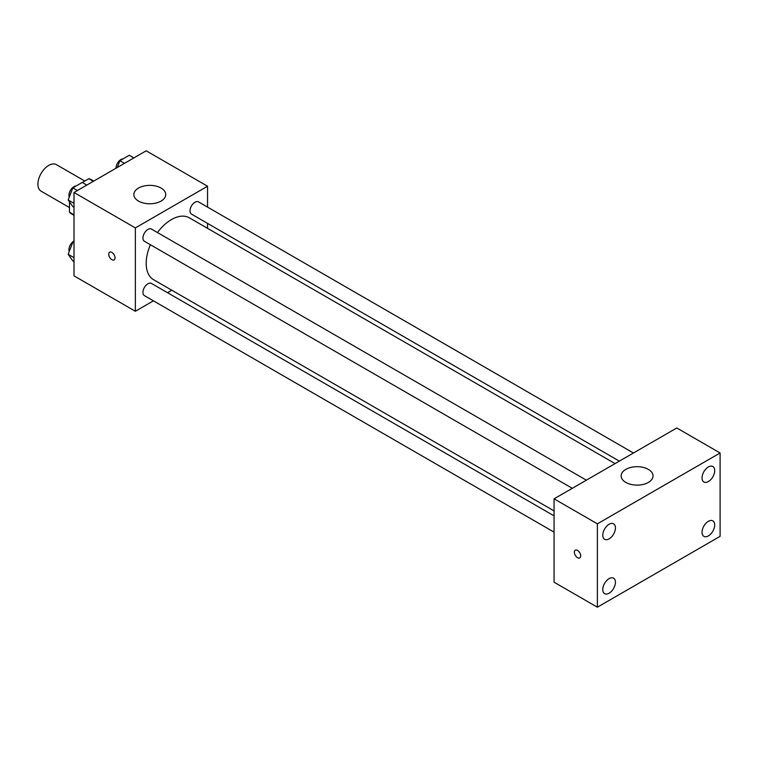 <?xml version="1.0" encoding="UTF-8"?>
<svg xmlns="http://www.w3.org/2000/svg" width="758" height="758" viewBox="0 0 758 758"><rect width="100%" height="100%" fill="white"/><g stroke="black" fill="none" stroke-linecap="round" stroke-linejoin="round"><path stroke-width="1.14" d="M84.801 181.039L56.386 164.638A15.312 8.84 120 0 0 44.589 168.74A15.312 8.84 120 0 0 37.9 184.156A15.312 8.84 120 0 0 41.074 191.158L69.48 207.569M82.29 182.488L88.809 178.727A19.765 11.408 120 0 1 91.093 179.542L93.765 181.077M74 214.808L69.48 212.202A19.765 11.408 120 0 0 71.328 213.775L74 215.31M69.48 212.202L69.48 201.836M93.319 181.333L88.809 178.727M153.438 300.831L135.36 311.273L74 275.846L74 192.485L146.19 150.804L207.55 186.231L207.55 207.114M171.82 290.219L167.527 292.702M150.416 244.739A35.73 20.627 120 0 0 146.19 263.339A35.73 20.627 120 0 0 153.59 279.702L554.06 510.911M615.06 463.612L189.32 217.811A35.73 20.627 120 0 0 157.456 232.545M207.55 223.373L207.55 228.329M135.36 311.273L135.36 227.912L207.55 186.231M633.442 453L198.511 201.893A7.04 4.065 120 0 0 193.082 203.779A7.04 4.065 120 0 0 190.002 210.866A7.04 4.065 120 0 0 191.461 214.088L619.352 461.129M554.06 515.866L151.439 283.416A7.04 4.065 120 0 0 146.01 285.302A7.04 4.065 120 0 0 142.94 292.389A7.04 4.065 120 0 0 144.399 295.62L554.06 532.135M572.281 488.304L144.399 241.271A7.04 4.065 -60 0 1 144.399 233.132A7.04 4.065 -60 0 1 151.439 229.068L586.37 480.174M135.36 227.912L74 192.485M138.515 201.078A15.956 9.21 180 0 1 133.844 194.569A15.956 9.21 180 0 1 149.8 185.359A15.956 9.21 180 0 1 165.746 194.569A15.956 9.21 180 0 1 155.902 203.078A15.956 9.21 180 0 1 138.515 201.078M115.055 257.872A4.463 2.577 60 0 1 114.126 259.918A4.463 2.577 60 0 1 109.664 257.341A4.463 2.577 60 0 1 109.664 252.177A4.463 2.577 60 0 1 113.103 253.38A4.463 2.577 60 0 1 115.055 257.872M114.136 259.918A4.463 2.577 60 0 1 109.664 257.332A4.463 2.577 60 0 1 109.664 252.177M554.06 582.182L554.06 498.83L676.79 427.976L720.1 452.981L720.1 536.342L597.38 607.196L554.06 582.182M597.38 607.196L597.38 523.835L554.06 498.83M580.685 555.87A4.463 2.577 60 0 1 579.756 557.916A4.463 2.577 60 0 1 575.294 555.339A4.463 2.577 60 0 1 575.294 550.185A4.463 2.577 60 0 1 578.733 551.379A4.463 2.577 60 0 1 580.685 555.87M597.38 523.835L720.1 452.981M648.365 482.42A15.956 9.21 180 0 1 630.978 484.409A15.956 9.21 180 0 1 621.134 475.901A15.956 9.21 180 0 1 637.08 466.691A15.956 9.21 180 0 1 653.036 475.901A15.956 9.21 180 0 1 648.365 482.42M708.37 466.956A8.944 5.164 120 0 0 702.041 477.91A8.944 5.164 120 0 0 703.898 482.003A8.944 5.164 120 0 0 712.842 476.839A8.944 5.164 120 0 0 712.842 466.511A8.944 5.164 120 0 0 708.37 466.956M609.11 524.261A8.944 5.164 120 0 0 602.781 535.214A8.944 5.164 120 0 0 604.638 539.308A8.944 5.164 120 0 0 613.582 534.144A8.944 5.164 120 0 0 613.582 523.816A8.944 5.164 120 0 0 609.11 524.261M609.11 578.61A8.944 5.164 120 0 0 602.781 589.563A8.944 5.164 120 0 0 604.638 593.656A8.944 5.164 120 0 0 613.582 588.492A8.944 5.164 120 0 0 613.582 578.174A8.944 5.164 120 0 0 609.11 578.61M708.37 521.305A8.944 5.164 120 0 0 702.041 532.258A8.944 5.164 120 0 0 703.898 536.351A8.944 5.164 120 0 0 712.842 531.187A8.944 5.164 120 0 0 712.842 520.86A8.944 5.164 120 0 0 708.37 521.305M579.756 557.916A4.463 2.577 60 0 1 575.294 555.339A4.463 2.577 60 0 1 575.294 550.185M74 207.275L72.844 206.612L68.154 199.941L72.844 187.861L82.224 182.441L86.81 185.094M74 203.315L68.154 199.941M77.43 190.504L72.844 187.861M76.037 186.013A7.04 4.065 120 0 0 68.94 195.318A7.04 4.065 120 0 0 69.243 197.127M117.263 167.509L119.916 160.687L129.286 155.267L133.872 157.92M124.492 163.33L119.916 160.687M123.099 158.839A7.04 4.065 120 0 0 116.012 168.143A7.04 4.065 120 0 0 116.012 168.229M74 261.633L72.844 260.96L68.154 254.29L72.844 242.209L74 241.546M74 257.663L68.154 254.29M74 242.873L72.844 242.209M74 241.006A7.04 4.065 120 0 0 68.94 249.676A7.04 4.065 120 0 0 69.243 251.476"/></g></svg>
